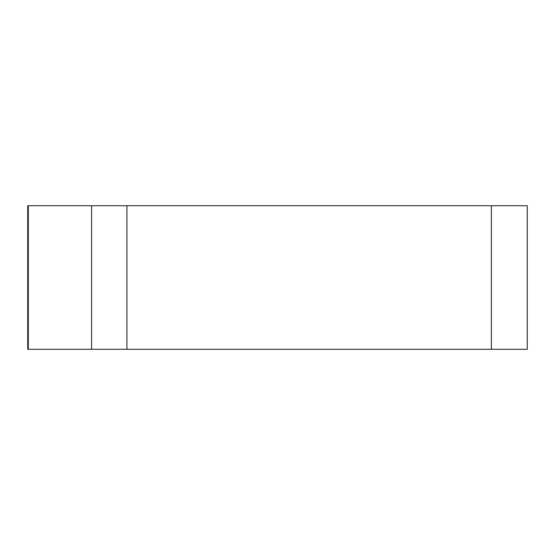 <?xml version="1.0" encoding="UTF-8"?>
<svg xmlns="http://www.w3.org/2000/svg" width="555" height="555" viewBox="0 0 555 555"><rect width="100%" height="100%" fill="white"/><g stroke="black" fill="none" stroke-linecap="round" stroke-linejoin="round"><path stroke-width="0.83" d="M126.922 205.718L527.25 205.718L527.25 349.282L27.75 349.282L27.75 205.718L126.922 205.718L126.922 349.282L91.582 349.282L91.582 205.718M427.981 349.282L28.326 349.282L427.981 349.282M491.362 349.282L491.362 205.718M28.298 205.718L28.298 349.282"/></g></svg>
